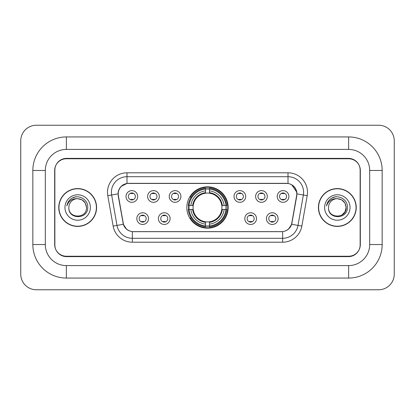 <?xml version="1.0" encoding="UTF-8"?>
<svg xmlns="http://www.w3.org/2000/svg" width="415" height="415" viewBox="0 0 415 415"><rect width="100%" height="100%" fill="white"/><g stroke="black" fill="none" stroke-linecap="round" stroke-linejoin="round"><path stroke-width="0.62" d="M186.838 207.5A20.662 20.662 0 0 0 207.5 228.162A20.662 20.662 0 0 0 228.162 207.5A20.662 20.662 0 0 0 207.5 186.838A20.662 20.662 0 0 0 186.838 207.5M170.109 218.612A5.846 5.846 0 0 1 164.262 224.458A5.846 5.846 0 0 1 158.416 218.612A5.846 5.846 0 0 1 164.262 212.765A5.846 5.846 0 0 1 170.109 218.612M160.755 218.612A3.507 3.507 0 0 0 164.262 222.118A3.507 3.507 0 0 0 167.774 218.612A3.507 3.507 0 0 0 164.262 215.105A3.507 3.507 0 0 0 160.755 218.612M256.506 218.612A5.846 5.846 0 0 1 250.66 224.458A5.846 5.846 0 0 1 244.809 218.612A5.846 5.846 0 0 1 250.66 212.765A5.846 5.846 0 0 1 256.506 218.612M247.148 218.612A3.507 3.507 0 0 0 250.66 222.118A3.507 3.507 0 0 0 254.167 218.612A3.507 3.507 0 0 0 250.66 215.105A3.507 3.507 0 0 0 247.148 218.612M278.107 218.612A5.846 5.846 0 0 1 272.261 224.458A5.846 5.846 0 0 1 266.409 218.612A5.846 5.846 0 0 1 272.261 212.765A5.846 5.846 0 0 1 278.107 218.612M268.749 218.612A3.507 3.507 0 0 0 272.261 222.118A3.507 3.507 0 0 0 275.768 218.612A3.507 3.507 0 0 0 272.261 215.105A3.507 3.507 0 0 0 268.749 218.612M148.513 218.612A5.846 5.846 0 0 1 142.661 224.458A5.846 5.846 0 0 1 136.815 218.612A5.846 5.846 0 0 1 142.661 212.765A5.846 5.846 0 0 1 148.513 218.612M139.155 218.612A3.507 3.507 0 0 0 142.661 222.118A3.507 3.507 0 0 0 146.173 218.612A3.507 3.507 0 0 0 142.661 215.105A3.507 3.507 0 0 0 139.155 218.612M159.313 196.466A5.846 5.846 0 0 1 153.462 202.313A5.846 5.846 0 0 1 147.616 196.466A5.846 5.846 0 0 1 153.462 190.62A5.846 5.846 0 0 1 159.313 196.466M149.955 196.466A3.507 3.507 0 0 0 153.462 199.973A3.507 3.507 0 0 0 156.974 196.466A3.507 3.507 0 0 0 153.462 192.959A3.507 3.507 0 0 0 149.955 196.466M180.909 196.466A5.846 5.846 0 0 1 175.063 202.313A5.846 5.846 0 0 1 169.216 196.466A5.846 5.846 0 0 1 175.063 190.62A5.846 5.846 0 0 1 180.909 196.466M171.556 196.466A3.507 3.507 0 0 0 175.063 199.973A3.507 3.507 0 0 0 178.569 196.466A3.507 3.507 0 0 0 175.063 192.959A3.507 3.507 0 0 0 171.556 196.466M245.706 196.466A5.846 5.846 0 0 1 239.86 202.313A5.846 5.846 0 0 1 234.013 196.466A5.846 5.846 0 0 1 239.86 190.62A5.846 5.846 0 0 1 245.706 196.466M236.353 196.466A3.507 3.507 0 0 0 239.86 199.973A3.507 3.507 0 0 0 243.366 196.466A3.507 3.507 0 0 0 239.86 192.959A3.507 3.507 0 0 0 236.353 196.466M267.307 196.466A5.846 5.846 0 0 1 261.46 202.313A5.846 5.846 0 0 1 255.609 196.466A5.846 5.846 0 0 1 261.46 190.62A5.846 5.846 0 0 1 267.307 196.466M257.948 196.466A3.507 3.507 0 0 0 261.46 199.973A3.507 3.507 0 0 0 264.967 196.466A3.507 3.507 0 0 0 261.46 192.959A3.507 3.507 0 0 0 257.948 196.466M288.907 196.466A5.846 5.846 0 0 1 283.056 202.313A5.846 5.846 0 0 1 277.21 196.466A5.846 5.846 0 0 1 283.056 190.62A5.846 5.846 0 0 1 288.907 196.466M279.549 196.466A3.507 3.507 0 0 0 283.056 199.973A3.507 3.507 0 0 0 286.568 196.466A3.507 3.507 0 0 0 283.056 192.959A3.507 3.507 0 0 0 279.549 196.466M137.713 196.466A5.846 5.846 0 0 1 131.866 202.313A5.846 5.846 0 0 1 126.015 196.466A5.846 5.846 0 0 1 131.866 190.62A5.846 5.846 0 0 1 137.713 196.466M128.354 196.466A3.507 3.507 0 0 0 131.866 199.973A3.507 3.507 0 0 0 135.373 196.466A3.507 3.507 0 0 0 131.866 192.959A3.507 3.507 0 0 0 128.354 196.466M118.379 195.683A10.525 10.525 0 0 1 128.743 183.326L286.257 183.326A10.525 10.525 0 0 1 296.621 195.683L291.807 222.974A10.525 10.525 0 0 1 281.443 231.674L133.557 231.674A10.525 10.525 0 0 1 123.193 222.974L118.379 195.683M188.69 209.451A18.908 18.908 0 0 1 188.69 205.55M348.636 136.934A33.527 33.527 0 0 1 382.163 170.461A33.527 33.527 0 0 0 348.636 136.934L66.364 136.934A33.527 33.527 0 0 0 32.837 170.461A33.527 33.527 0 0 1 66.364 136.934L66.364 149.41L348.636 149.41L66.364 149.41A21.051 21.051 0 0 0 45.313 170.461L45.313 244.539A21.051 21.051 0 0 0 66.364 265.59L348.636 265.59L66.364 265.59L66.364 278.066L348.636 278.066A33.527 33.527 0 0 0 382.163 244.539L382.163 170.461L369.687 170.461A21.051 21.051 0 0 0 348.636 149.41L348.636 136.934M348.636 158.763L66.364 158.763A11.698 11.698 0 0 0 54.671 170.461L54.671 244.539A11.698 11.698 0 0 0 66.364 256.237L348.636 256.237A11.698 11.698 0 0 0 360.329 244.539L360.329 170.461A11.698 11.698 0 0 0 348.636 158.763M382.163 244.539L369.687 244.539L369.687 170.461L369.687 244.539A21.051 21.051 0 0 1 348.636 265.59L348.636 278.066M394.25 140.83A15.594 15.594 0 0 0 378.656 125.237L36.344 125.237A15.594 15.594 0 0 0 20.75 140.83L20.75 274.17A15.594 15.594 0 0 0 36.344 289.763L378.656 289.763A15.594 15.594 0 0 0 394.25 274.17L394.25 140.83M32.837 244.539L45.313 244.539L45.313 170.461L32.837 170.461L32.837 244.539A33.527 33.527 0 0 0 66.364 278.066M58.764 207.5A18.908 18.908 0 0 0 77.672 226.408A18.908 18.908 0 0 0 96.581 207.5A18.908 18.908 0 0 0 77.672 188.592A18.908 18.908 0 0 0 58.764 207.5M318.419 207.5A18.908 18.908 0 0 0 337.328 226.408A18.908 18.908 0 0 0 356.236 207.5A18.908 18.908 0 0 0 337.328 188.592A18.908 18.908 0 0 0 318.419 207.5M118.14 192.295C119.152 187.419 122.098 184.468 126.99 183.446L288.01 183.446C292.891 184.462 295.843 187.414 296.86 192.295L296.818 195.683L291.683 224.297C290.142 228.541 287.128 230.979 282.646 231.622L132.354 231.622C127.882 230.989 124.868 228.546 123.317 224.297L118.182 195.683L118.14 192.295M121.133 186.387L126.99 183.446L126.99 176.702L288.01 176.702A15.594 15.594 0 0 1 303.365 195.003L298.006 225.412A15.594 15.594 0 0 1 282.646 238.298L132.354 238.298A15.594 15.594 0 0 1 116.994 225.412L111.635 195.003A15.594 15.594 0 0 1 126.99 176.702L126.99 172.801L288.01 172.801L288.01 183.446M291.714 184.737L296.86 192.295L296.974 193.878L307.209 195.678L301.845 226.092A19.495 19.495 0 0 1 282.646 242.199L132.354 242.199A19.495 19.495 0 0 1 113.155 226.092L107.791 195.678A19.495 19.495 0 0 1 126.99 172.801M133.36 231.674L132.354 231.622L132.354 242.199M282.646 242.199L282.646 231.622L281.64 231.674M303.365 195.003L298.006 225.412L291.683 224.297L288.534 229.096M126.534 229.158L123.317 224.297L113.155 226.092M292.004 222.974L291.942 223.306M123.058 223.306L122.996 222.974M107.791 195.678L118.026 193.857M360.137 170.072A11.698 11.698 0 0 0 348.439 158.374L66.561 158.374A11.698 11.698 0 0 0 54.863 170.072L54.863 244.928A11.698 11.698 0 0 0 66.561 256.626L348.439 256.626A11.698 11.698 0 0 0 360.137 244.928L360.137 170.072L360.137 244.928M54.863 170.072L54.863 244.928M96.384 207.5A18.716 18.716 0 0 0 77.672 188.784A18.716 18.716 0 0 0 58.956 207.5A18.716 18.716 0 0 0 77.672 226.217A18.716 18.716 0 0 0 96.384 207.5M86.486 207.5C87.026 218.871 68.319 218.871 68.859 207.5C68.039 219.82 88.115 219.535 87.721 207.5C88.405 199.07 77.455 193.608 70.97 198.873C68.677 200.704 67.308 203.07 66.856 205.954C68.672 200.787 72.277 198.365 77.672 198.686L82.077 199.869L85.303 203.096L86.486 207.5C87.026 218.871 68.319 218.871 68.859 207.5C68.319 218.871 87.026 218.871 86.486 207.5C87.026 218.871 68.319 218.871 68.859 207.5C68.319 218.871 87.026 218.871 86.486 207.5L85.303 203.096L82.077 199.869L77.672 198.686L82.077 199.869L85.303 203.096L86.486 207.5C85.962 202.147 83.026 199.21 77.672 198.686A8.814 8.814 0 0 0 68.859 207.5M64.958 207.5A12.715 12.715 0 0 0 77.672 220.215A12.715 12.715 0 0 0 90.382 207.5A12.715 12.715 0 0 0 77.672 194.785A12.715 12.715 0 0 0 64.958 207.5M70.97 198.873L72.21 198.038L76.282 196.663M356.044 207.5A18.716 18.716 0 0 0 337.328 188.784A18.716 18.716 0 0 0 318.616 207.5A18.716 18.716 0 0 0 337.328 226.217A18.716 18.716 0 0 0 356.044 207.5M337.328 198.686C342.681 199.21 345.617 202.147 346.141 207.5L344.964 211.904L341.737 215.131L344.964 211.904L346.141 207.5C346.681 218.871 327.975 218.871 328.514 207.5C327.694 219.82 347.775 219.535 347.376 207.5C348.061 199.07 337.11 193.608 330.631 198.873C328.338 200.704 326.963 203.07 326.512 205.954C328.327 200.787 331.933 198.365 337.328 198.686L341.737 199.869L344.964 203.096L346.141 207.5C346.681 218.871 327.975 218.871 328.514 207.5C327.975 218.871 346.681 218.871 346.141 207.5L344.964 203.096L341.737 199.869L337.328 198.686L341.737 199.869L344.964 203.096L346.141 207.5L344.964 203.096L341.737 199.869L337.328 198.686A8.814 8.814 0 0 0 328.514 207.5M324.618 207.5A12.715 12.715 0 0 0 337.328 220.215A12.715 12.715 0 0 0 350.042 207.5A12.715 12.715 0 0 0 337.328 194.785A12.715 12.715 0 0 0 324.618 207.5M330.625 198.873L331.865 198.038L335.937 196.663M132.841 193.639L132.841 193.094L132.841 193.639A2.993 2.993 0 0 0 130.891 193.639L130.891 193.094M132.841 199.293L132.841 199.838L132.841 199.293A2.993 2.993 0 0 1 130.891 199.293L130.891 199.838M154.437 193.639L154.437 193.094L154.437 193.639A2.993 2.993 0 0 0 152.487 193.639L152.487 193.094M154.437 199.293L154.437 199.838L154.437 199.293A2.993 2.993 0 0 1 152.487 199.293L152.487 199.838M176.038 193.639L176.038 193.094L176.038 193.639A2.993 2.993 0 0 0 174.087 193.639L174.087 193.094M176.038 199.293L176.038 199.838L176.038 199.293A2.993 2.993 0 0 1 174.087 199.293L174.087 199.838M240.835 193.639L240.835 193.094L240.835 193.639A2.993 2.993 0 0 0 238.884 193.639L238.884 193.094M240.835 199.293L240.835 199.838L240.835 199.293A2.993 2.993 0 0 1 238.884 199.293L238.884 199.838M262.436 193.639L262.436 193.094L262.436 193.639A2.993 2.993 0 0 0 260.485 193.639L260.485 193.094M262.436 199.293L262.436 199.838L262.436 199.293A2.993 2.993 0 0 1 260.485 199.293L260.485 199.838M284.031 193.639L284.031 193.094L284.031 193.639A2.993 2.993 0 0 0 282.081 193.639L282.081 193.094M284.031 199.293L284.031 199.838L284.031 199.293A2.993 2.993 0 0 1 282.081 199.293L282.081 199.838M141.691 221.984L141.691 221.439A2.993 2.993 0 0 0 143.637 221.439L143.637 221.984M143.637 215.24L143.637 215.784A2.993 2.993 0 0 0 141.691 215.784L141.691 215.24M163.287 221.984L163.287 221.439A2.993 2.993 0 0 0 165.237 221.439L165.237 221.984M165.237 215.24L165.237 215.784A2.993 2.993 0 0 0 163.287 215.784L163.287 215.24M249.685 221.984L249.685 221.439A2.993 2.993 0 0 0 251.635 221.439L251.635 221.984M251.635 215.24L251.635 215.784A2.993 2.993 0 0 0 249.685 215.784L249.685 215.24M271.286 221.984L271.286 221.439A2.993 2.993 0 0 0 273.231 221.439L273.231 221.984M273.231 215.24L273.231 215.784A2.993 2.993 0 0 0 271.286 215.784L271.286 215.24M209.451 225.957L209.451 226.74A19.339 19.339 0 0 0 226.74 209.451L225.957 209.451A18.556 18.556 0 0 1 209.451 225.957L209.451 224.152A16.766 16.766 0 0 0 224.152 209.451L221.792 209.451A14.426 14.426 0 0 0 209.451 193.208L209.451 189.043A18.556 18.556 0 0 1 225.957 205.55L226.74 205.55A19.339 19.339 0 0 0 209.451 188.26L209.451 189.043M189.043 209.451L188.26 209.451A19.339 19.339 0 0 0 205.55 226.74L205.55 225.957A18.556 18.556 0 0 1 189.043 209.451L190.848 209.451A16.766 16.766 0 0 0 205.55 224.152L205.55 221.792A14.426 14.426 0 0 0 221.792 209.451L222.367 209.451A14.997 14.997 0 0 1 209.451 222.367L209.451 224.152M205.55 189.043L205.55 188.26A19.339 19.339 0 0 0 188.26 205.55L189.043 205.55A18.556 18.556 0 0 1 205.55 189.043L205.55 190.848A16.766 16.766 0 0 0 190.848 205.55L193.208 205.55A14.426 14.426 0 0 0 205.55 221.792L205.55 222.367A14.997 14.997 0 0 1 192.633 209.451L190.848 209.451M189.084 209.451A18.519 18.519 0 0 1 189.084 205.55M209.451 189.084A18.519 18.519 0 0 0 205.55 189.084M225.916 205.55A18.519 18.519 0 0 1 225.916 209.451M225.957 205.55L224.152 205.55A16.766 16.766 0 0 0 209.451 190.848M224.152 209.451L225.957 209.451M205.55 224.152L205.55 225.957M221.792 205.55L224.152 205.55M209.451 221.818L209.451 222.367M205.55 221.792A14.426 14.426 0 0 1 193.208 209.451L192.633 209.451M209.451 225.916A18.519 18.519 0 0 1 205.55 225.916M190.848 205.55L189.043 205.55M205.55 193.183L205.55 190.848M209.451 193.208A14.426 14.426 0 0 0 193.208 205.55L192.633 205.55A14.997 14.997 0 0 1 205.55 192.633M209.451 193.183L209.451 192.633A14.997 14.997 0 0 1 222.367 205.55M191.279 196.975L190.174 196.975A20.273 20.273 0 0 1 227.773 207.5A20.273 20.273 0 0 1 190.174 218.025L191.279 218.025M288.01 172.801A19.495 19.495 0 0 1 307.209 195.678M111.635 195.003A15.594 15.594 0 0 1 111.396 192.295M298.006 225.412L301.845 226.092M209.451 221.792A14.426 14.426 0 0 0 221.792 209.451M205.55 226.092A18.696 18.696 0 0 0 209.451 226.092M226.092 209.451A18.696 18.696 0 0 0 226.092 205.55M209.451 188.908A18.696 18.696 0 0 0 205.55 188.908"/></g></svg>

